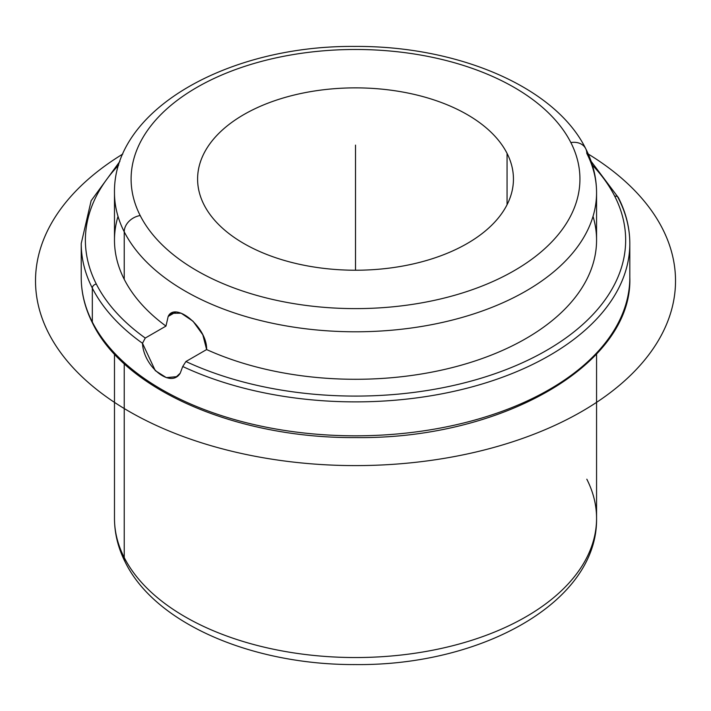 <?xml version="1.0" encoding="UTF-8"?>
<svg xmlns="http://www.w3.org/2000/svg" width="711" height="711" viewBox="0 0 711 711"><rect width="100%" height="100%" fill="white"/><g stroke="black" fill="none" stroke-linecap="round" stroke-linejoin="round"><path stroke-width="1.07" d="M596.565 192.619L596.565 240.131A241.047 139.16 180 0 1 460.906 365.285A241.047 139.16 180 0 1 206.625 349.563C207.248 327.14 175.039 301.313 168.178 316.439L175.608 312.147L168.178 316.439L171.307 313.293L181.154 313.195L193.036 321.239L202.813 334.765L206.625 349.563L185.918 361.517L182.727 366.503L180.23 373.186L176.479 376.688L166.312 377.621L155.274 370.627L142.502 343.28L145.266 338.045L165.965 326.091A241.047 139.16 180 0 1 124.229 279.307L124.229 231.804A241.047 139.16 0 0 0 389.797 330.375A241.047 139.16 0 0 0 596.565 192.619A241.047 139.16 0 0 0 586.815 153.443A16.62 13.02 153.1 0 0 585.677 148.608A16.62 13.02 153.1 0 0 570.862 142.573A16.62 13.02 -26.9 0 1 585.677 148.608C592.876 162.757 596.502 177.421 596.565 192.619A241.047 139.16 180 0 1 389.797 330.375A241.047 139.16 180 0 1 124.229 231.804L124.229 279.307A241.047 139.16 180 0 1 114.48 240.131L114.48 192.619A241.047 139.16 0 0 0 124.229 231.804A16.62 13.02 -26.9 0 1 140.183 215.531A224.418 129.571 0 0 0 418.708 303.375A224.418 129.571 0 0 0 570.862 142.573A224.418 129.571 0 0 0 292.337 54.72A224.418 129.571 0 0 0 140.183 215.531A16.62 13.02 153.1 0 0 124.229 231.804A241.047 139.16 180 0 1 114.48 192.619C113.182 109.059 229.058 45.344 354.602 46.428C456.969 45.673 555.007 86.431 585.677 148.608M168.178 316.439L165.965 326.091L168.178 316.439M118.017 216.375A241.047 139.16 0 0 0 124.229 279.307A241.047 139.16 0 0 0 165.965 326.091L145.266 338.045A270.136 155.958 180 0 1 96.314 284.036A4.159 3.253 153.1 0 0 92.323 288.106A4.159 3.253 -26.9 0 1 96.314 284.036A270.136 155.958 180 0 1 118.648 165.156A270.136 155.958 0 0 0 96.314 284.036A270.136 155.958 0 0 0 145.266 338.045L142.502 343.28C143.409 366.307 170.747 388.961 180.23 373.186L182.727 366.503A274.286 158.357 0 0 0 473.499 386.482A274.286 158.357 0 0 0 629.813 243.518A274.286 158.357 180 0 1 473.499 386.482A274.286 158.357 180 0 1 182.727 366.503L185.918 361.517A270.136 155.958 0 0 0 505.521 369.836A270.136 155.958 0 0 0 614.731 196.218A4.159 3.253 -26.9 0 1 618.437 197.729A4.159 3.253 153.1 0 0 614.731 196.218A270.136 155.958 0 0 0 592.396 165.156A270.136 155.958 180 0 1 614.731 196.218A270.136 155.958 180 0 1 505.521 369.836A270.136 155.958 180 0 1 185.918 361.517L206.625 349.563A241.047 139.16 0 0 0 479.081 359.615A241.047 139.16 0 0 0 593.027 216.375M507.059 153.38A157.922 91.177 180 0 1 513.449 179.048A157.922 91.177 180 0 1 377.976 269.3A157.922 91.177 180 0 1 203.986 204.715A157.922 91.177 180 0 1 197.596 179.048A157.922 91.177 180 0 1 333.059 88.795A157.922 91.177 180 0 1 507.059 153.38L507.059 204.715L507.059 153.38A157.922 91.177 0 0 0 311.062 91.559A157.922 91.177 0 0 0 203.986 204.715A157.922 91.177 0 0 0 399.982 266.536A157.922 91.177 0 0 0 507.059 153.38M92.323 288.106A274.286 158.357 180 0 1 81.232 243.518A274.286 158.357 0 0 0 92.323 288.106L92.323 322.039A274.286 158.357 0 0 0 394.525 434.208A274.286 158.357 0 0 0 629.813 277.45A274.286 158.357 180 0 1 394.525 434.208A274.286 158.357 180 0 1 92.323 322.039A4.159 3.253 153.1 0 0 92.608 323.247A4.159 3.253 -26.9 0 1 92.323 322.039A274.286 158.357 180 0 1 81.232 277.45A274.286 158.357 0 0 0 92.323 322.039L92.323 288.106A274.286 158.357 0 0 0 142.502 343.28A274.286 158.357 180 0 1 92.323 288.106M617.575 196.751A274.286 158.357 180 0 1 618.712 198.938A4.159 3.253 153.1 0 0 618.437 197.729C625.991 212.625 629.777 227.884 629.813 243.518A274.286 158.357 0 0 0 618.712 198.938M114.48 354.06L114.48 518.381C114.542 533.579 118.168 548.243 125.358 562.392C155.967 624.409 253.56 665.123 355.651 664.572C481.471 665.905 597.88 602.119 596.565 518.381A241.047 139.16 180 0 1 389.797 656.129A241.047 139.16 180 0 1 124.229 557.557L124.229 363.721L124.229 557.557A241.047 139.16 180 0 1 114.48 518.381A241.047 139.16 0 0 0 124.229 557.557A16.62 13.02 153.1 0 0 125.358 562.392A16.62 13.02 -26.9 0 1 124.229 557.557A241.047 139.16 0 0 0 389.797 656.129A241.047 139.16 0 0 0 596.565 518.381A241.047 139.16 0 0 0 586.815 479.196M140.183 215.531A224.418 129.571 180 0 1 292.337 54.72A224.418 129.571 180 0 1 570.862 142.573A224.418 129.571 180 0 1 418.708 303.375A224.418 129.571 180 0 1 140.183 215.531M355.518 270.224L355.518 145.115M588.255 154.047A320.003 184.753 180 0 1 578.496 413.367A320.003 184.753 180 0 1 129.242 411.491A320.003 184.753 180 0 1 122.79 154.047M629.813 243.518L629.813 277.45C633.057 364.432 501.451 439.549 355.669 437.567C237.527 438.571 124.958 390.312 92.608 323.247C85.053 308.352 81.258 293.092 81.232 277.45L81.232 243.518L91.132 200.742L119.892 161.361M591.143 161.361L618.437 197.729M596.565 518.381L596.565 354.06"/></g></svg>
